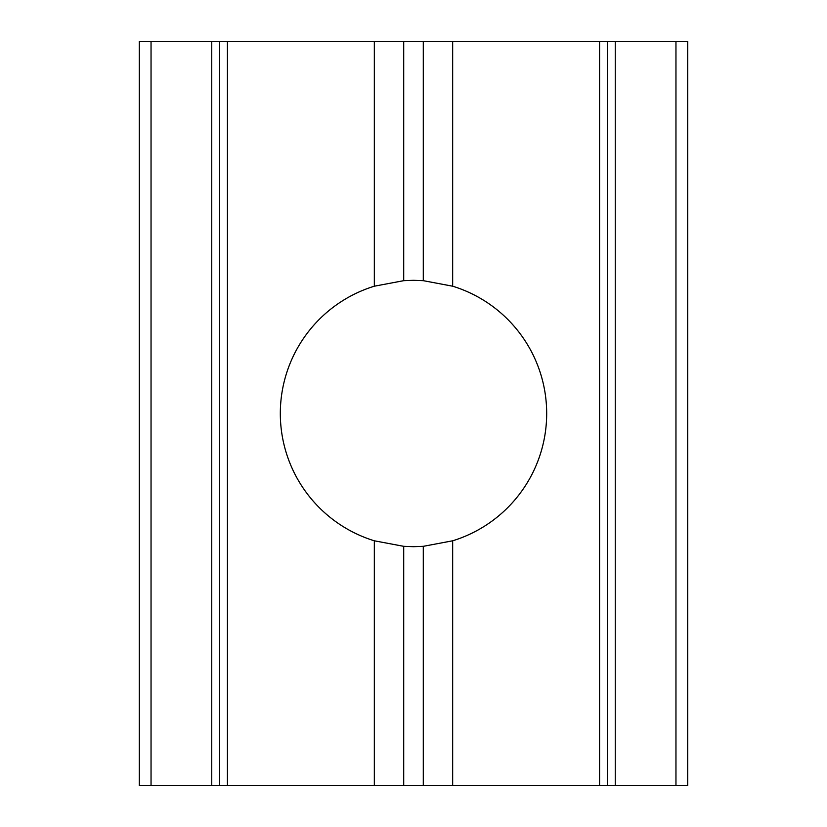 <?xml version="1.0" encoding="UTF-8"?>
<svg xmlns="http://www.w3.org/2000/svg" width="827" height="827" viewBox="0 0 827 827"><rect width="100%" height="100%" fill="white"/><g stroke="black" fill="none" stroke-linecap="round" stroke-linejoin="round"><path stroke-width="1.24" d="M675.959 785.65L675.959 41.35L687.713 41.35L687.713 785.65L452.669 785.65L452.669 540.796L423.29 546.327L413.5 546.688L403.71 546.327L374.331 540.796A133.188 133.188 0 0 1 374.331 286.204L403.71 280.673L413.5 280.312L423.29 280.673L452.669 286.204L452.669 41.35L139.287 41.35L139.287 785.65L151.041 785.65L151.041 41.35M374.331 286.204L374.331 41.35M452.669 785.65L374.331 785.65L374.331 540.796M675.959 41.35L452.669 41.35M607.411 785.65L607.411 41.35M452.669 540.796A133.188 133.188 0 0 0 452.669 286.204M374.331 785.65L219.589 785.65L219.589 41.35M219.589 785.65L151.041 785.65M403.71 280.673L403.71 41.35M423.29 785.65L423.29 546.327M423.29 280.673L423.29 41.35M615.247 785.65L615.247 41.35M599.575 785.65L599.575 41.35M403.71 785.65L403.71 546.327M227.425 785.65L227.425 41.35M211.753 785.65L211.753 41.35"/></g></svg>
